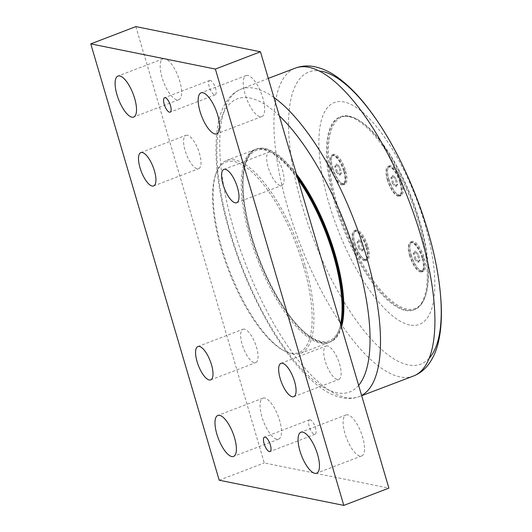 <?xml version="1.0" encoding="UTF-8"?>
<svg xmlns="http://www.w3.org/2000/svg" width="532" height="532" viewBox="0 0 532 532"><rect width="100%" height="100%" fill="white"/><g stroke="black" fill="none" stroke-linecap="round" stroke-linejoin="round"><path stroke-width="0.4" stroke-dasharray="2.66 2" d="M414.854 259.403L413.211 253.804L414.461 251.423L417.361 254.642L419.01 260.241L417.753 262.622L414.854 259.403L415.918 258.998L418.817 262.216L417.753 262.622M418.817 262.216L420.067 259.835L418.418 254.236L415.519 251.018L414.268 253.398L415.918 258.998M414.268 253.398L413.211 253.804M420.067 259.835L419.01 260.241M422.182 258.246A15.102 5.367 -111 0 0 410.704 242.918A15.102 5.367 -111 0 0 411.103 258.944A15.102 5.367 -111 0 0 421.517 271.127A15.102 5.367 -111 0 0 422.182 258.246M423.239 257.84A15.102 5.367 -111 0 0 411.761 242.512A15.102 5.367 -111 0 0 411.096 255.387A15.102 5.367 -111 0 0 422.574 270.722A15.102 5.367 -111 0 0 423.239 257.84M415.519 251.018L414.461 251.423M418.418 254.236L417.361 254.642M409.673 255.719A16.007 5.686 69 0 1 410.378 242.073A16.007 5.686 69 0 1 421.417 254.988A16.007 5.686 69 0 1 421.836 271.972A16.007 5.686 69 0 1 409.673 255.719M392.563 183.646L390.914 178.047L392.164 175.673L395.063 178.892L396.712 184.484L395.462 186.865L392.563 183.646L393.62 183.241L396.52 186.459L395.462 186.865M396.52 186.459L397.77 184.079L396.127 178.486L393.228 175.267L391.971 177.641L393.62 183.241M391.971 177.641L390.914 178.047M397.77 184.079L396.712 184.484M399.884 182.496A15.102 5.367 -111 0 0 388.407 167.168A15.102 5.367 -111 0 0 388.806 183.188A15.102 5.367 -111 0 0 399.219 195.37A15.102 5.367 -111 0 0 399.884 182.496M400.948 182.09A15.102 5.367 -111 0 0 389.464 166.755A15.102 5.367 -111 0 0 388.799 179.636A15.102 5.367 -111 0 0 400.277 194.965A15.102 5.367 -111 0 0 400.948 182.09M393.228 175.267L392.164 175.673M396.127 178.486L395.063 178.892M387.376 179.969A16.007 5.686 69 0 1 388.081 166.323A16.007 5.686 69 0 1 399.12 179.231A16.007 5.686 69 0 1 399.545 196.215A16.007 5.686 69 0 1 387.376 179.969M358.648 248.045L357.005 242.446L358.255 240.065L361.155 243.284L362.804 248.883L361.554 251.264L358.648 248.045L359.712 247.639L362.611 250.858L361.554 251.264M362.611 250.858L363.861 248.477L362.219 242.878L359.313 239.659L358.063 242.04L359.712 247.639M358.063 242.04L357.005 242.446M363.861 248.477L362.804 248.883M365.976 246.895A15.102 5.367 -111 0 0 354.498 231.56A15.102 5.367 -111 0 0 354.897 247.586A15.102 5.367 -111 0 0 365.311 259.769A15.102 5.367 -111 0 0 365.976 246.895M367.04 246.482A15.102 5.367 -111 0 0 355.556 231.154A15.102 5.367 -111 0 0 354.891 244.028A15.102 5.367 -111 0 0 366.368 259.363A15.102 5.367 -111 0 0 367.04 246.482M359.313 239.659L358.255 240.065M362.219 242.878L361.155 243.284M353.467 244.361A16.007 5.686 69 0 1 354.172 230.715A16.007 5.686 69 0 1 365.211 243.629A16.007 5.686 69 0 1 365.637 260.613A16.007 5.686 69 0 1 353.467 244.361M336.357 172.288L334.708 166.689L335.958 164.315L338.864 167.533L340.507 173.126L339.256 175.507L336.357 172.288L337.414 171.883L340.314 175.101L339.256 175.507M340.314 175.101L341.571 172.72L339.921 167.128L337.022 163.909L335.765 166.283L337.414 171.883M335.765 166.283L334.708 166.689M341.571 172.72L340.507 173.126M343.685 171.138A15.102 5.367 -111 0 0 332.201 155.81A15.102 5.367 -111 0 0 332.6 171.829A15.102 5.367 -111 0 0 343.014 184.012A15.102 5.367 -111 0 0 343.685 171.138M344.743 170.732A15.102 5.367 -111 0 0 333.258 155.404A15.102 5.367 -111 0 0 332.593 168.278A15.102 5.367 -111 0 0 344.078 183.607A15.102 5.367 -111 0 0 344.743 170.732M337.022 163.909L335.958 164.315M339.921 167.128L338.864 167.533M331.17 168.611A16.007 5.686 69 0 1 331.875 154.965A16.007 5.686 69 0 1 342.914 167.873A16.007 5.686 69 0 1 343.339 184.857A16.007 5.686 69 0 1 331.17 168.611M355.043 243.756A16.007 5.686 -111 0 0 367.213 260.008A16.007 5.686 -111 0 0 366.787 243.024A16.007 5.686 -111 0 0 355.748 230.11A16.007 5.686 -111 0 0 355.043 243.756M411.249 255.114A16.007 5.686 -111 0 0 423.419 271.367A16.007 5.686 -111 0 0 422.993 254.382A16.007 5.686 -111 0 0 411.954 241.468A16.007 5.686 -111 0 0 411.249 255.114M332.746 168.006A16.007 5.686 -111 0 0 344.916 184.252A16.007 5.686 -111 0 0 344.497 167.267A16.007 5.686 -111 0 0 333.458 154.36A16.007 5.686 -111 0 0 332.746 168.006M388.952 179.364A16.007 5.686 -111 0 0 401.121 195.61A16.007 5.686 -111 0 0 400.696 178.626A16.007 5.686 -111 0 0 389.663 165.718A16.007 5.686 -111 0 0 388.952 179.364M349.225 116.156A103.281 36.675 69 0 1 356.566 118.922A103.281 36.675 69 0 1 412.007 199.992A103.281 36.675 69 0 1 424.968 297.341A103.281 36.675 69 0 1 414.734 309.558A103.281 36.675 69 0 1 406.295 310.083A103.281 36.675 69 0 1 339.635 215.5A103.281 36.675 69 0 1 340.786 116.681A103.281 36.675 69 0 1 349.225 116.156M405.397 310.429A103.281 36.675 -111 0 0 413.829 309.903A103.281 36.675 -111 0 0 411.103 200.338A103.281 36.675 -111 0 0 339.888 117.027A103.281 36.675 -111 0 0 338.731 215.846A103.281 36.675 -111 0 0 405.397 310.429M350.109 116.628A102.51 36.402 -111 0 0 347.649 233.874A102.51 36.402 -111 0 0 425.287 296.45A102.51 36.402 -111 0 0 412.426 199.833A102.51 36.402 -111 0 0 357.404 119.374A102.51 36.402 -111 0 0 350.109 116.628M409.68 324.972A118.776 42.174 69 0 1 329.095 203.816A118.776 42.174 69 0 1 344.038 101.958A118.776 42.174 69 0 1 424.622 223.121A118.776 42.174 69 0 1 409.68 324.972M341.497 327.127A103.281 36.675 69 0 1 330.438 341.87A103.281 36.675 69 0 1 322.006 342.402A103.281 36.675 69 0 1 255.347 247.819A103.281 36.675 69 0 1 256.497 149A103.281 36.675 69 0 1 296.444 174.057M341.178 326.056A103.281 36.675 69 0 1 329.76 342.129A103.281 36.675 69 0 1 321.328 342.661A103.281 36.675 69 0 1 254.668 248.078A103.281 36.675 69 0 1 255.819 149.259A103.281 36.675 69 0 1 264.251 148.734A103.281 36.675 69 0 1 297.009 175.966M297.468 177.542A101.991 36.216 -111 0 0 271.865 152.677A101.991 36.216 -111 0 0 258.978 258.658A101.991 36.216 -111 0 0 339.409 328.862A101.991 36.216 -111 0 0 340.719 324.48M340.606 324.094A103.281 36.675 69 0 1 338.871 330.345A103.281 36.675 69 0 1 328.636 342.561A103.281 36.675 69 0 1 250.126 237.731A103.281 36.675 69 0 1 254.695 149.691A103.281 36.675 69 0 1 270.475 151.933A103.281 36.675 69 0 1 298 179.324M305.029 265.322A103.281 36.675 -111 0 0 226.519 160.491A103.281 36.675 -111 0 0 216.285 172.707A103.281 36.675 -111 0 0 221.957 248.537A103.281 36.675 -111 0 0 284.687 351.12A103.281 36.675 -111 0 0 300.467 353.368A103.281 36.675 -111 0 0 305.029 265.322M303.38 265.648A101.991 36.216 -111 0 0 256.298 176.245A101.991 36.216 -111 0 0 215.746 174.19A101.991 36.216 -111 0 0 228.547 270.322A101.991 36.216 -111 0 0 283.29 350.375A101.991 36.216 -111 0 0 303.38 265.648M135.853 26.6L264.271 462.94L388.879 488.117M244.434 329.162A17.862 6.344 -111 0 0 242.971 329.255A17.862 6.344 -111 0 0 242.772 346.339A17.862 6.344 -111 0 0 254.303 362.698A17.862 6.344 -111 0 0 255.759 362.605A17.862 6.344 -111 0 0 255.958 345.521A17.862 6.344 -111 0 0 244.434 329.162M187.357 135.234A17.862 6.344 -111 0 0 185.901 135.328A17.862 6.344 -111 0 0 185.701 152.411A17.862 6.344 -111 0 0 197.226 168.77A17.862 6.344 -111 0 0 198.689 168.677A17.862 6.344 -111 0 0 198.888 151.587A17.862 6.344 -111 0 0 187.357 135.234M270.429 152.019A17.862 6.344 -111 0 0 268.973 152.112A17.862 6.344 -111 0 0 268.773 169.203A17.862 6.344 -111 0 0 280.298 185.555A17.862 6.344 -111 0 0 281.754 185.469A17.862 6.344 -111 0 0 281.953 168.378A17.862 6.344 -111 0 0 270.429 152.019M327.506 345.946A17.862 6.344 -111 0 0 326.043 346.039A17.862 6.344 -111 0 0 325.843 363.13A17.862 6.344 -111 0 0 337.374 379.489A17.862 6.344 -111 0 0 338.831 379.396A17.862 6.344 -111 0 0 339.03 362.305A17.862 6.344 -111 0 0 327.506 345.946M264.71 398.049A21.945 7.794 -111 0 0 262.914 398.162A21.945 7.794 -111 0 0 263.493 421.444A21.945 7.794 -111 0 0 278.628 439.146A21.945 7.794 -111 0 0 278.874 418.145A21.945 7.794 -111 0 0 264.71 398.049M347.782 414.834A21.945 7.794 -111 0 0 345.986 414.947A21.945 7.794 -111 0 0 346.565 438.228A21.945 7.794 -111 0 0 361.7 455.931A21.945 7.794 -111 0 0 361.946 434.937A21.945 7.794 -111 0 0 347.782 414.834M164.827 58.673A21.945 7.794 -111 0 0 163.031 58.786A21.945 7.794 -111 0 0 163.61 82.068A21.945 7.794 -111 0 0 178.745 99.77A21.945 7.794 -111 0 0 178.991 78.776A21.945 7.794 -111 0 0 164.827 58.673M247.892 75.464A21.945 7.794 -111 0 0 246.103 75.571A21.945 7.794 -111 0 0 246.682 98.859A21.945 7.794 -111 0 0 261.817 116.561A21.945 7.794 -111 0 0 262.063 95.56A21.945 7.794 -111 0 0 247.892 75.464M210.286 80.399A7.747 2.753 -111 0 0 209.648 80.438A7.747 2.753 -111 0 0 209.854 88.658A7.747 2.753 -111 0 0 215.194 94.902A7.747 2.753 -111 0 0 215.28 87.494A7.747 2.753 -111 0 0 210.286 80.399M310.169 419.775A7.747 2.753 -111 0 0 309.538 419.815A7.747 2.753 -111 0 0 309.737 428.034A7.747 2.753 -111 0 0 315.077 434.278A7.747 2.753 -111 0 0 315.163 426.87A7.747 2.753 -111 0 0 310.169 419.775M219.197 480.216L264.271 462.94M358.635 385.361A156.933 55.727 69 0 1 336.829 392.769A156.933 55.727 69 0 1 230.356 232.684A156.933 55.727 69 0 1 279.307 115.816M321.687 71.215A156.401 55.541 -111 0 0 302.003 205.339A156.401 55.541 -111 0 0 408.117 364.886A156.401 55.541 -111 0 0 429.085 358.375M413.617 375.971A164.9 58.553 69 0 1 399.971 376.882A164.9 58.553 69 0 1 288.098 208.67A164.9 58.553 69 0 1 295.559 68.036M273.887 97.416A164.681 58.48 -111 0 0 240.85 89.243A164.681 58.48 -111 0 0 233.894 229.498A164.681 58.48 -111 0 0 345.627 397.49A164.681 58.48 -111 0 0 358.748 396.772A164.681 58.48 -111 0 0 361.614 395.476M411.761 242.512L410.704 242.918M422.574 270.722L421.517 271.127M389.464 166.755L388.407 167.168M400.277 194.965L399.219 195.37M355.556 231.154L354.498 231.56M366.368 259.363L365.311 259.769M333.258 155.404L332.201 155.81M344.078 183.607L343.014 184.012M365.637 260.613L367.213 260.008M354.172 230.715L355.748 230.11M421.836 271.972L423.419 271.367M410.378 242.073L411.954 241.468M343.339 184.857L344.916 184.252M331.875 154.965L333.458 154.36M399.545 196.215L401.121 195.61M388.081 166.323L389.663 165.718M413.829 309.903L414.734 309.558M339.888 117.027L340.786 116.681M357.404 119.374L356.566 118.922M425.287 296.45L424.968 297.341M329.76 342.129L330.438 341.87M255.819 149.259L256.497 149M268.294 78.404L240.85 89.243C236.62 90.979 232.936 93.619 229.811 97.15C224.75 102.995 221.126 110.55 218.951 119.813C212.733 148.581 216.318 186.067 229.684 232.278C244.454 282.924 270.655 334.781 297.341 365.677C305.627 375.386 313.86 383.053 322.026 388.679C329.84 394.112 337.581 397.311 345.255 398.275C349.943 398.807 354.445 398.308 358.748 396.772L361.68 395.702M271.865 152.677L270.475 151.933M339.409 328.862L338.871 330.345M300.467 353.368L328.636 342.561M226.519 160.491L254.695 149.691M283.29 350.375L284.687 351.12M215.746 174.19L216.285 172.707M210.685 379.888L255.759 362.605M197.897 346.532L242.971 329.255M153.608 185.961L198.689 168.677M140.82 152.604L185.901 135.328M236.68 202.745L281.754 185.469M223.892 169.395L268.973 152.112M293.757 396.673L338.831 379.396M280.969 363.323L326.043 346.039M262.914 398.162L217.841 415.439M278.628 439.146L233.555 456.429M345.986 414.947L300.913 432.23M361.7 455.931L316.626 473.214M163.031 58.786L117.958 76.069M178.745 99.77L133.672 117.053M246.103 75.571L201.03 92.854M261.817 116.561L216.737 133.838M209.648 80.438L164.574 97.722M215.194 94.902L170.12 112.186M309.538 419.815L264.457 437.098M315.077 434.278L270.003 451.562"/><path stroke-width="0.8" d="M296.444 174.057A103.281 36.675 69 0 1 341.497 327.127M297.009 175.966A103.281 36.675 69 0 1 341.178 326.056M340.719 324.48A101.991 36.216 -111 0 0 333.81 253.983A101.991 36.216 -111 0 0 297.468 177.542M298 179.324A103.281 36.675 69 0 1 333.198 254.522A103.281 36.675 69 0 1 340.606 324.094M343.805 505.4L388.879 488.117L260.461 51.784L135.853 26.6L90.773 43.883L215.38 69.06L343.805 505.4L219.197 480.216L90.773 43.883M265.089 437.058A7.747 2.753 69 0 1 270.09 444.147A7.747 2.753 69 0 1 270.003 451.562A7.747 2.753 69 0 1 264.663 445.311A7.747 2.753 69 0 1 264.457 437.098A7.747 2.753 69 0 1 265.089 437.058M165.206 97.682A7.747 2.753 69 0 1 170.207 104.777A7.747 2.753 69 0 1 170.12 112.186A7.747 2.753 69 0 1 164.78 105.941A7.747 2.753 69 0 1 164.574 97.722A7.747 2.753 69 0 1 165.206 97.682M202.818 92.741A21.945 7.794 69 0 1 216.983 112.844A21.945 7.794 69 0 1 216.737 133.838A21.945 7.794 69 0 1 201.608 116.136A21.945 7.794 69 0 1 201.03 92.854A21.945 7.794 69 0 1 202.818 92.741M119.747 75.956A21.945 7.794 69 0 1 133.911 96.053A21.945 7.794 69 0 1 133.672 117.053A21.945 7.794 69 0 1 118.536 99.351A21.945 7.794 69 0 1 117.958 76.069A21.945 7.794 69 0 1 119.747 75.956M302.701 432.117A21.945 7.794 69 0 1 316.866 452.213A21.945 7.794 69 0 1 316.626 473.214A21.945 7.794 69 0 1 301.491 455.512A21.945 7.794 69 0 1 300.913 432.23A21.945 7.794 69 0 1 302.701 432.117M219.63 415.326A21.945 7.794 69 0 1 233.794 435.429A21.945 7.794 69 0 1 233.555 456.429A21.945 7.794 69 0 1 218.419 438.72A21.945 7.794 69 0 1 217.841 415.439A21.945 7.794 69 0 1 219.63 415.326M292.301 396.766A17.862 6.344 69 0 1 280.77 380.413A17.862 6.344 69 0 1 280.969 363.323A17.862 6.344 69 0 1 293.285 377.727A17.862 6.344 69 0 1 293.757 396.673A17.862 6.344 69 0 1 292.301 396.766M235.224 202.838A17.862 6.344 69 0 1 223.693 186.479A17.862 6.344 69 0 1 223.892 169.395A17.862 6.344 69 0 1 236.208 183.799A17.862 6.344 69 0 1 236.68 202.745A17.862 6.344 69 0 1 235.224 202.838M152.152 186.054A17.862 6.344 69 0 1 140.621 169.695A17.862 6.344 69 0 1 140.82 152.604A17.862 6.344 69 0 1 153.136 167.015A17.862 6.344 69 0 1 153.608 185.961A17.862 6.344 69 0 1 152.152 186.054M209.229 379.981A17.862 6.344 69 0 1 197.698 363.622A17.862 6.344 69 0 1 197.897 346.532A17.862 6.344 69 0 1 210.213 360.942A17.862 6.344 69 0 1 210.685 379.888A17.862 6.344 69 0 1 209.229 379.981M215.38 69.06L260.461 51.784M279.307 115.816A156.933 55.727 69 0 1 356.58 258.193A156.933 55.727 69 0 1 358.635 385.361M429.085 358.375A156.401 55.541 -111 0 0 418.046 201.548A156.401 55.541 -111 0 0 321.687 71.215M295.559 68.036A164.9 58.553 69 0 1 409.088 201.109A164.9 58.553 69 0 1 413.617 375.971C419.123 373.73 423.771 370.292 427.548 365.644C432.995 358.787 436.739 350.369 438.787 340.374C440.962 330.133 441.779 318.462 441.228 305.368C439.625 272.803 431.519 237.199 416.915 198.562C402.099 160.225 384.456 128.345 363.994 102.935C355.449 92.475 346.844 84.083 338.179 77.758C329.9 71.621 321.401 67.83 312.69 66.38C306.818 65.483 301.112 66.035 295.559 68.036L268.294 78.404M361.614 395.476A164.681 58.48 -111 0 0 366.355 256.264A164.681 58.48 -111 0 0 273.887 97.416M361.68 395.702L413.617 375.971"/></g></svg>
